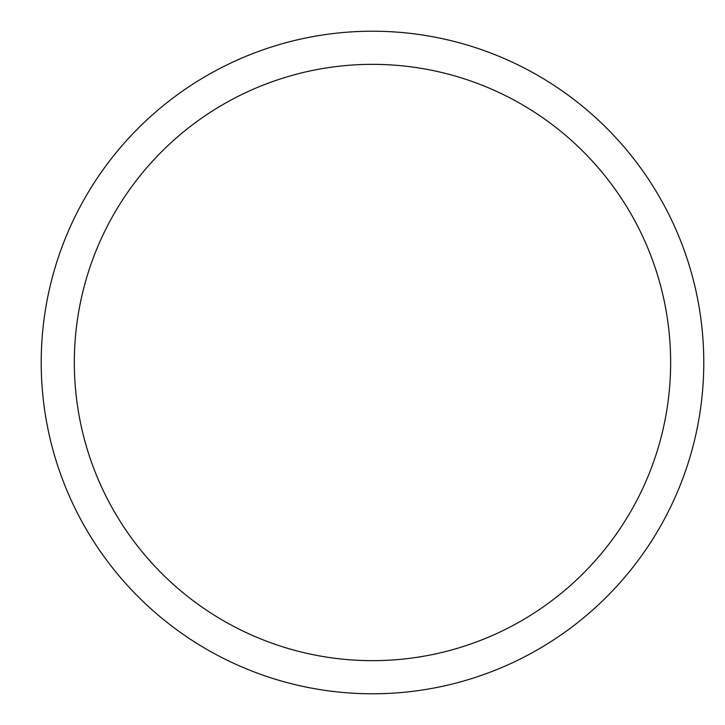 <?xml version="1.0" encoding="UTF-8"?>
<svg xmlns="http://www.w3.org/2000/svg" width="725" height="725" viewBox="0 0 725 725"><rect width="100%" height="100%" fill="white"/><g stroke="black" fill="none" stroke-linecap="round" stroke-linejoin="round"><path stroke-width="1.09" d="M41.207 362.5A331.28 331.28 0 0 1 538.131 75.599A331.28 331.28 0 0 1 538.131 649.401A331.28 331.28 0 0 1 41.207 362.5M74.331 362.5A298.156 298.156 0 0 1 521.565 104.291A298.156 298.156 0 0 1 521.565 620.709A298.156 298.156 0 0 1 74.331 362.5"/></g></svg>
